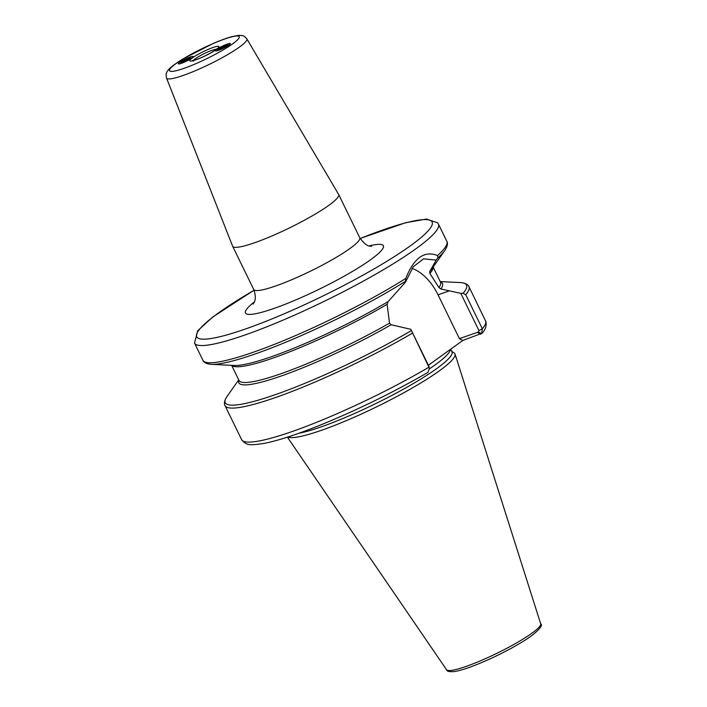 <?xml version="1.0" encoding="UTF-8"?>
<svg xmlns="http://www.w3.org/2000/svg" width="707" height="707" viewBox="0 0 707 707"><rect width="100%" height="100%" fill="white"/><g stroke="black" fill="none" stroke-linecap="round" stroke-linejoin="round"><path stroke-width="1.06" d="M179.755 62.287A8.263 1.175 154 0 1 188.345 57.735A8.263 1.175 154 0 1 193.214 56.746A8.263 1.175 154 0 1 186.312 61.235A8.263 1.175 154 0 1 178.526 63.913A8.263 1.175 154 0 1 179.755 62.287M228.962 45.098A8.263 1.175 154 0 1 221.406 49.207A8.263 1.175 154 0 1 215.644 50.939A8.263 1.175 154 0 1 222.396 46.149A8.263 1.175 154 0 1 230.332 43.781A8.263 1.175 154 0 1 228.962 45.098M166.534 78.044L232.603 246.186A58.999 8.413 -26 0 0 232.647 246.275A58.999 8.413 -26 0 0 289.357 227.972A58.999 8.413 -26 0 0 338.697 194.549A58.999 8.413 -26 0 0 338.653 194.469L246.831 38.876C245.011 36.667 243.429 35.562 242.103 35.571L238.78 35.35L231.825 36.658C226.62 38.09 220.345 40.387 213.019 43.551L182.494 59.194C170.484 66.785 167.992 69.684 166.799 72.344C166.004 73.342 165.915 75.242 166.534 78.044A44.674 6.372 -26 0 0 195.494 70.656A44.674 6.372 -26 0 0 239.399 47.113A44.674 6.372 -26 0 0 246.831 38.876M436.192 260.079A473.283 253.539 125.7 0 0 437.845 257.94L437.527 255.563C424.492 250.305 413.913 257.922 405.791 278.408L405.403 282.243L413.25 266.769L423.528 258.842L436.192 260.079L429.617 271.718L429.9 273.494L438.941 287.546L440.832 288.96L460.805 293.37L478.957 330.593L478.365 332.025L459.417 338.644L462.82 340.456L428.371 365.245M459.417 338.644L438.04 294.819A47.493 30.021 70.7 0 0 412.04 268.377M462.82 340.456L482.139 333.209C485.285 329.948 486.584 326.21 486.036 321.985L468.953 286.653A135.691 19.345 -26 0 1 465.754 294.748L463.138 293.29L460.805 293.37M478.365 332.025L481.679 333.669L482.342 328.764L465.754 294.748M429.352 368.594L429.008 366.544L410.855 329.321L428.928 367.216L429.352 368.594L428.009 372.297L427.037 372.836M405.403 282.243L388.196 301.536L387.109 304.302L389.504 323.126L391.13 324.743L410.855 329.321M287.829 437.023A93.66 13.353 -26 0 0 380.64 404.855A93.66 13.353 -26 0 0 455.034 354.048A93.66 13.353 -26 0 0 454.15 352.934L451.764 351.344M298.814 433.285A91.892 13.097 -26 0 0 394.621 393.976A91.892 13.097 -26 0 0 452.003 351.839L450.704 349.17M183.14 62.499L182.83 61.863L186.462 59.848L186.975 60.89M184.987 61.854L182.433 62.746L182.83 61.863M186.462 59.848L189.706 58.716L189.308 59.6L186.816 60.988M181.027 63.444A5.939 0.848 154 0 1 180.736 63.197A5.939 0.848 154 0 1 183.811 60.952A5.939 0.848 154 0 1 189.193 58.487A5.939 0.848 154 0 1 191.297 58.045A5.939 0.848 154 0 1 191.305 58.434M224.092 47.926L223.58 46.883L226.823 45.752L226.426 46.635L223.933 48.014M220.257 49.534L219.948 48.898L223.58 46.883M222.113 48.889L219.55 49.782L219.948 48.898M218.145 50.48A5.939 0.848 154 0 1 217.853 50.232A5.939 0.848 154 0 1 222.82 47.007A5.939 0.848 154 0 1 228.414 45.08A5.939 0.848 154 0 1 228.423 45.469M193.426 60.484A13.159 1.874 154 0 1 195.494 58.628A13.159 1.874 154 0 1 207.01 52.309A13.159 1.874 154 0 1 216.439 49.26M216.227 49.543A16.226 2.315 -26 0 0 205.808 50.444A16.226 2.315 -26 0 0 191.031 61.085A16.226 2.315 -26 0 0 216.227 49.543M232.736 43.781A38.797 5.532 154 0 1 172.499 71.363A38.797 5.532 154 0 1 207.831 45.928A38.797 5.532 154 0 1 232.736 43.781M254.299 301.986A76.701 10.932 -26 0 0 272.663 308.906A76.701 10.932 -26 0 0 363.416 264.639A76.701 10.932 -26 0 0 369.266 245.912M371.564 246.301L371.582 246.301C371.802 245.188 368.365 249.571 359.775 237.764A58.999 8.413 154 0 1 310.435 271.188A58.999 8.413 154 0 1 253.725 289.49C257.657 300.519 253.026 303.383 253.177 304.045L253.186 304.037M254.078 290.268A130.972 18.674 -26 0 0 227.468 334.738A130.972 18.674 -26 0 0 410.246 245.903A130.972 18.674 -26 0 0 360.172 238.524M437.845 257.94A134.215 19.133 -26 0 0 444.862 250.428L431.544 269.332A113.279 16.146 -26 0 1 429.617 271.718M437.527 255.563A135.691 19.345 -26 0 0 446.833 241.308C447.222 241.608 448.627 244.869 444.862 250.428M478.957 330.593L482.342 328.764A135.691 19.345 -26 0 0 485.541 320.66M427.611 372.571C391.819 393.216 354.879 411.191 316.771 426.507C294.837 435.185 277.285 440.815 264.118 443.404C249.085 445.587 246.549 445.551 241.617 439.63A135.691 19.345 -26 0 0 428.928 367.216L429.008 366.544M241.617 439.63L225.029 405.615A135.691 19.345 -26 0 0 412.34 333.2M429.379 368.895A91.892 13.097 -26 0 0 434.902 365.059A91.892 13.097 -26 0 0 450.456 349.346M429.9 273.494A112.095 15.978 -26 0 0 433.055 267.175M438.941 287.546A112.095 15.978 -26 0 0 440.523 282.199L433.144 267.06M463.138 293.29A134.215 19.133 -26 0 0 460.557 282.588C467.247 283.047 468.944 286.167 468.953 286.653M225.029 405.615C224.649 405.314 223.235 402.053 227 396.503A134.215 19.133 -26 0 0 278.425 393.56A134.215 19.133 -26 0 0 411.262 330.629M440.832 288.96A113.279 16.146 -26 0 0 440.39 281.925M405.173 281.466A134.215 19.133 -26 0 1 211.313 364.335L234.415 365.475A113.279 16.146 -26 0 0 388.196 301.536M211.313 364.335C204.615 363.884 202.918 360.764 202.918 360.278A135.691 19.345 -26 0 0 278.505 342.709A135.691 19.345 -26 0 0 405.791 278.408M202.918 360.278L194.513 343.063A135.691 19.345 -26 0 0 283.056 320.121A135.691 19.345 -26 0 0 415.751 248.899A135.691 19.345 -26 0 0 438.437 224.092L437.704 222.882L426.524 219.046L405.677 222.705L360.137 238.471M480.707 334.208L477.313 332.396M238.886 380.207A113.279 16.146 -26 0 0 286.07 374.268A113.279 16.146 -26 0 0 391.13 324.743M438.04 294.819L449.519 290.807M446.541 669.723A52.38 7.468 -26 0 0 481.122 660.532A52.38 7.468 -26 0 0 531.876 633.242A52.38 7.468 -26 0 0 540.687 623.804C542.958 625.182 539.821 629.248 531.275 636C525.999 639.782 519.256 643.909 511.037 648.39C497.746 655.566 484.861 661.54 472.373 666.286C464.87 669.105 458.923 670.855 454.539 671.535C449.537 672.004 446.877 671.394 446.541 669.723L287.404 437.156M231.64 365.342L239.028 380.481A112.095 15.978 -26 0 0 389.504 323.126M231.781 365.351A112.095 15.978 -26 0 0 387.109 304.302M216.978 49.658L217.385 48.412L215.697 49.817C209.113 54.139 202.246 57.532 195.097 60.007L192.18 60.714L193.4 61.156M359.775 237.764L338.697 194.549M253.725 289.49L232.647 246.275M440.222 281.589L460.557 282.588M446.833 241.308L438.437 224.092M238.727 379.862L227 396.503M540.687 623.804L455.034 354.048M254.052 290.215L212.869 316.939L197.792 330.664L194.513 343.063"/></g></svg>
